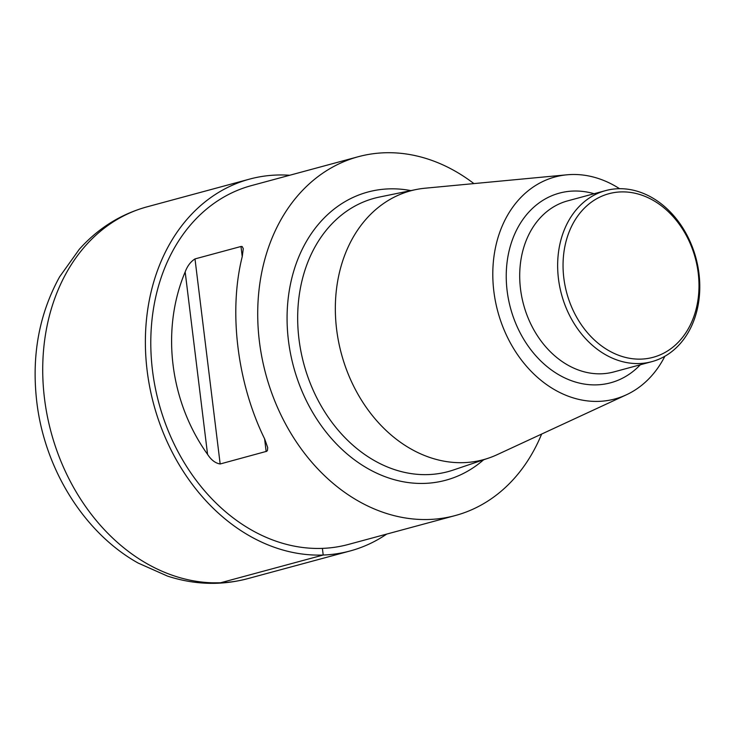 <?xml version="1.0" encoding="UTF-8"?>
<svg xmlns="http://www.w3.org/2000/svg" width="736" height="736" viewBox="0 0 736 736"><rect width="100%" height="100%" fill="white"/><g stroke="black" fill="none" stroke-linecap="round" stroke-linejoin="round"><path stroke-width="1.1" d="M289.69 175.26A192.602 151.358 74.9 0 0 249.614 179.106A192.602 151.358 74.9 0 1 289.699 175.26A192.602 151.358 74.9 0 0 249.614 179.106A192.602 151.358 74.9 0 0 149.85 387.688A192.602 151.358 74.9 0 0 323.205 555.027A192.602 151.358 74.9 0 0 350.143 550.96A192.602 151.358 74.9 0 0 386.704 534.088A192.602 151.358 74.9 0 1 350.143 550.96A192.602 151.358 74.9 0 0 386.704 534.088M620.752 191.921A84.741 66.599 -105.1 0 1 694.342 315.174A84.741 66.599 -105.1 0 1 577.944 319.452A84.741 66.599 -105.1 0 1 620.752 191.921M617.982 188.738A88.596 69.626 -105.1 0 1 697.728 265.714A88.596 69.626 -105.1 0 1 651.829 361.661A88.596 69.626 -105.1 0 1 561.504 294.308A88.596 69.626 -105.1 0 1 605.59 190.615A88.596 69.626 -105.1 0 1 617.982 188.738M664.875 356.261A114.972 90.353 -105.1 0 1 626.41 394.79A114.972 90.353 -105.1 0 1 497.803 311.53A114.972 90.353 -105.1 0 1 566.932 174.809A114.972 90.353 -105.1 0 1 571.099 174.533A114.972 90.353 -105.1 0 1 619.583 188.701M626.41 394.79L497.177 454.664A139.26 109.443 -105.1 0 1 488.511 458.132A139.26 109.443 -105.1 0 1 341.403 353.804A139.26 109.443 -105.1 0 1 415.904 189.575A139.26 109.443 -105.1 0 1 425.141 188.204L566.932 174.809M473.91 183.595A185.858 146.059 74.9 0 0 358.303 156.713A185.858 146.059 74.9 0 0 262.025 357.981A185.858 146.059 74.9 0 0 429.318 519.469A185.858 146.059 74.9 0 0 455.308 515.54A185.858 146.059 74.9 0 0 541.632 434.065M358.303 156.713L251.381 185.619A185.858 146.059 74.9 0 0 155.103 386.888A185.858 146.059 74.9 0 0 322.396 548.375A185.858 146.059 74.9 0 0 348.386 544.447L455.308 515.54M240.985 246.486L242.135 246.514L243.276 248.602L242.264 256.496C228.408 311.31 237.24 383.217 264.666 438.95L267.711 447.635L267.453 450.432L266.726 451.288L220.165 463.974C215.427 463.238 211.232 460.046 207.57 454.379C169.712 401.47 160.88 329.562 185.168 271.934C187.386 265.99 190.661 261.657 194.994 258.916L240.985 246.486L242.227 256.634M323.205 555.027A192.602 151.358 74.9 0 0 350.143 550.96A192.602 151.358 74.9 0 1 323.205 555.027A192.602 151.358 74.9 0 1 149.85 387.679A192.602 151.358 74.9 0 1 249.614 179.106A192.602 151.358 74.9 0 0 149.85 387.688A192.602 151.358 74.9 0 0 323.205 555.027M213.173 582.829L220.552 582.774L323.205 555.027L322.386 548.375M249.614 179.106L146.961 206.862A192.602 151.358 74.9 0 0 44.482 398.406A192.602 151.358 74.9 0 0 220.552 582.774A192.602 151.358 74.9 0 0 247.489 578.708L350.143 550.96M651.829 361.661L613.888 371.919A88.596 69.626 -105.1 0 1 523.563 304.566A88.596 69.626 -105.1 0 1 567.649 200.873L605.59 190.615M640.32 364.771A98.228 77.188 -105.1 0 1 514.574 320.519A98.228 77.188 -105.1 0 1 573.123 191.056A98.228 77.188 -105.1 0 1 594.081 193.724M488.511 458.132L453.376 470.01A141.57 111.246 -105.1 0 1 303.839 363.961A141.57 111.246 -105.1 0 1 379.574 197.018L415.904 189.575M483.644 459.77A149.261 117.3 -105.1 0 1 297.666 379.96A149.261 117.3 -105.1 0 1 388.728 188.885A149.261 117.3 -105.1 0 1 410.881 190.606M266.156 451.545L264.592 438.803M220.165 463.974L194.994 258.916M207.57 454.379L185.168 271.934M146.961 206.862C120.612 214.185 98.054 228.335 79.295 249.292L59.616 276.81C39.026 314.254 31.418 355.976 36.8 401.976C44.611 468.906 83.922 532.717 138.055 563.012L167.596 576.132C194.387 584.807 221.021 585.663 247.489 578.708"/></g></svg>
